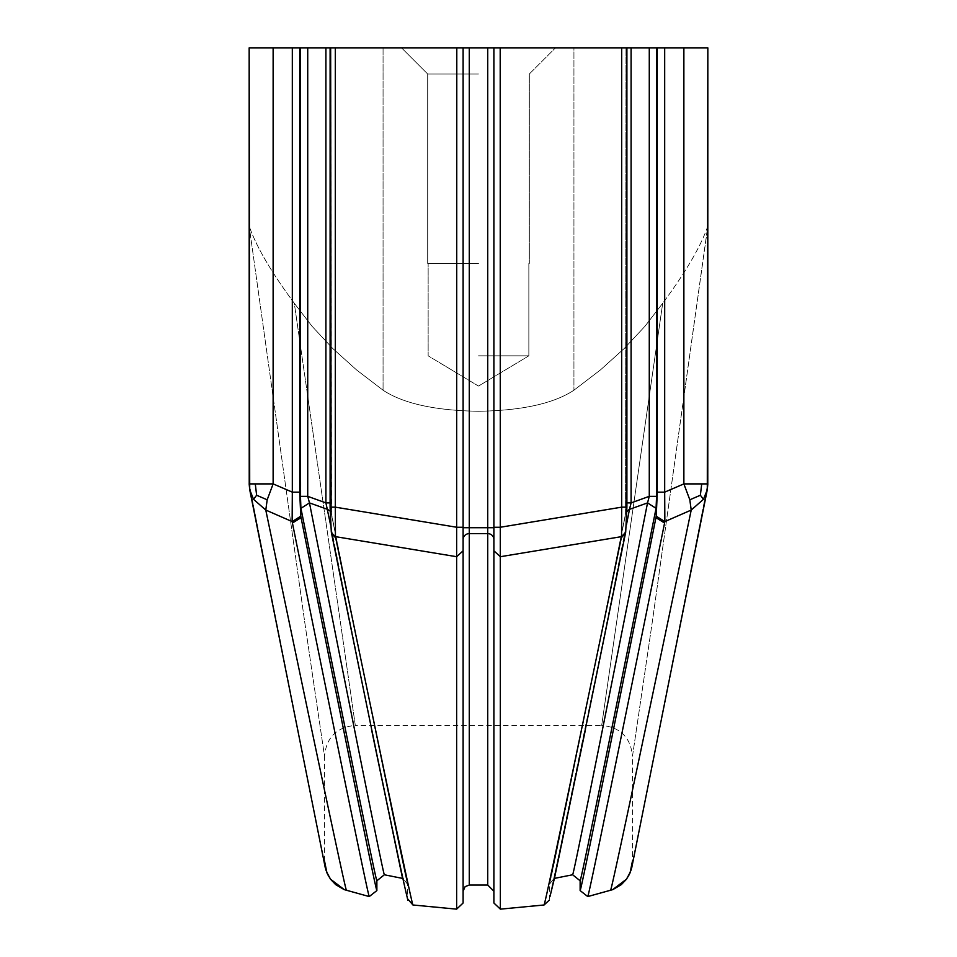 <?xml version="1.0" encoding="UTF-8"?>
<svg xmlns="http://www.w3.org/2000/svg" width="957" height="957" viewBox="0 0 957 957"><rect width="100%" height="100%" fill="white"/><g stroke="black" fill="none" stroke-linecap="round" stroke-linejoin="round"><path stroke-width="0.72" stroke-dasharray="4.79 3.59" d="M324.507 860.893L324.507 756.197L304.709 622.002L249.227 226.63L304.709 622.002L324.507 756.197C326.337 737.488 336.601 727.224 355.31 725.394L294.301 303.273L312.161 326.409L332.916 348.647L356.566 369.928L383.063 390.205C403.292 403.567 435.1 410.577 478.5 411.259C521.9 410.577 553.708 403.567 573.937 390.205C553.708 403.567 521.9 410.577 478.5 411.259C435.1 410.577 403.292 403.567 383.063 390.205L356.566 369.928L332.916 348.647L312.161 326.409L294.301 303.273C271.262 272.147 256.249 246.499 249.263 226.307C256.249 246.499 271.262 272.147 294.301 303.273L355.31 725.394L601.69 725.394L662.699 303.273L644.839 326.409L624.084 348.647L600.434 369.928L573.937 390.205L600.434 369.928L624.084 348.647L644.839 326.409L662.699 303.273L601.69 725.394C620.399 727.224 630.663 737.488 632.493 756.197L652.291 622.002L707.737 226.307C700.751 246.499 685.738 272.147 662.699 303.273C685.738 272.147 700.751 246.499 707.737 226.307L707.833 47.85L500.2 47.85L500.2 527.271L621.691 507.15L621.296 537.87C570.48 783.4 544.724 905.765 544.055 904.987M346.494 890.345C346.446 894.675 319.542 767.909 265.783 510.057L253.521 499.291L249.705 489.673L249.227 483.895C299.374 739.402 324.459 865.044 324.495 860.833C324.459 865.044 299.374 739.402 249.227 483.895L249.167 47.85L331.014 47.85L330.117 47.85L330.117 507.15L330.105 47.85L500.2 47.85M376.867 890.584C376.173 891.362 350.896 767.047 301.06 517.641L300.773 516.194L292.148 521.589L292.316 492.149L273.128 483.895L267.182 499.793L265.783 510.057L292.148 521.589L292.423 523.036C342.941 772.849 368.541 897.355 369.246 896.565M331.481 532.846L330.117 507.15L331.313 532.236L335.704 537.87C386.52 783.4 412.276 905.765 412.945 904.987M407.67 898.898C406.988 899.652 381.592 777.443 331.457 532.271C381.592 777.443 406.988 899.652 407.67 898.898L407.67 884.459C406.988 885.261 381.604 762.071 331.541 514.878L331.014 502.904L325.906 502.904L325.906 47.85M573.937 47.85L249.263 47.85L383.063 47.85L383.063 390.205L383.063 47.85L707.737 47.85L573.937 47.85L573.937 390.205L573.937 47.85M478.5 47.85L401.509 47.85L478.5 47.85M384.355 874.77C383.673 875.571 358.708 751.616 309.47 502.904L327.521 509.351L331.445 513.682L331.002 47.85L330.117 47.85L331.014 47.85L331.541 514.878C381.604 762.071 406.988 885.261 407.67 884.459L403.112 878.514M463.104 903.001L463.104 527.271L456.8 527.271L335.309 507.15L330.117 507.15M463.104 47.85L463.104 527.271M456.645 909.15L456.645 556.711L335.452 536.638L335.309 47.85M376.867 880.787C376.173 881.612 350.872 757.466 300.941 508.334L300.414 47.85M300.773 516.194L299.708 492.149L292.316 492.149L292.316 47.85M371.555 729.617L330.548 524.831M402.574 878.382C401.904 879.172 376.891 756.162 327.521 509.351L325.906 502.904L307.723 496.336L300.414 496.336M463.104 550.825L456.645 556.711L456.8 47.85M249.227 483.895L273.128 483.895L273.128 47.85M249.167 47.85L249.167 483.895L325.081 866.922M253.521 499.291L256.632 495.248L255.28 483.895M256.632 495.248L267.182 499.793M478.5 263.438L427.683 263.438L478.5 263.438M478.5 74.024L427.683 74.024L478.5 74.024M478.5 355.825L528.85 355.825L478.5 355.825M300.941 508.334L309.47 502.904L307.723 496.336L307.723 47.85M493.896 527.726L493.896 47.85L493.896 527.726L469.265 527.726L469.265 47.85M703.479 499.291L707.295 489.673L707.833 483.895L683.872 483.895L689.818 499.793L691.217 510.057L703.479 499.291L700.368 495.248L701.72 483.895M632.505 860.833C632.541 865.044 657.626 739.402 707.773 483.895C657.626 739.402 632.541 865.044 632.505 860.833M707.773 483.895L707.773 226.63L652.291 622.002L632.493 756.197L632.493 860.893M610.506 890.345C610.554 894.675 637.458 767.909 691.217 510.057L664.852 521.589L664.684 492.149L657.292 492.149L656.227 516.194L664.852 521.589L664.577 523.036C614.059 772.849 588.459 897.355 587.754 896.565M621.691 47.85L621.691 507.15L626.883 507.15L626.895 47.85L625.986 47.85L626.883 47.85L626.895 507.15L625.543 532.271C575.408 777.443 550.012 899.652 549.33 898.898L549.33 884.459C550.012 885.261 575.396 762.071 625.459 514.878L625.998 502.904L625.459 514.878L625.555 513.682L629.479 509.351C580.109 756.162 555.096 879.172 554.426 878.382M664.684 47.85L664.684 492.149L683.872 483.895L683.872 47.85M700.368 495.248L689.818 499.793M493.896 903.001L493.896 47.85M493.896 539.509L493.896 891.194L493.896 539.509A6.161 5.886 0 0 0 487.735 533.623L487.735 47.85M500.355 909.15L500.355 556.711L621.548 536.638L625.687 532.236L625.782 531.039L625.543 532.271C575.408 777.443 550.012 899.652 549.33 898.898L549.198 900.202M572.645 874.77C573.327 875.571 598.292 751.616 647.53 502.904L629.479 509.351L631.094 502.904L649.277 496.336L656.586 496.336L656.059 508.334C606.128 757.466 580.827 881.612 580.133 880.787M656.227 516.194L655.94 517.641C606.104 767.047 580.827 891.362 580.133 890.584M585.445 729.617L626.452 524.831M493.896 550.825L500.355 556.711L500.2 527.271L493.896 527.271M649.277 47.85L649.277 496.336L647.53 502.904L656.059 508.334M631.094 47.85L631.094 502.904L626.895 502.904M621.296 537.87L625.435 533.468L553.888 878.514L549.33 884.459C550.012 885.261 575.396 762.071 625.459 514.878L625.555 513.682C575.695 759.966 550.335 883.12 549.474 883.144L549.474 883.144C550.335 883.12 575.695 759.966 625.555 513.682L625.986 47.85L625.555 513.682L626.883 511.038M330.117 511.038L331.445 513.682L331.014 47.85L331.014 502.904L330.105 502.904M469.265 885.034L469.265 533.623L487.735 533.623L487.735 885.034M299.708 492.149L299.708 47.85M463.104 539.509A6.161 5.886 0 0 1 469.265 533.623L469.265 527.726L463.104 527.726M301.06 517.641L292.423 523.036M331.445 513.682L331.541 514.878L331.445 513.682C381.305 759.966 406.665 883.12 407.526 883.144L407.526 883.144C406.665 883.12 381.305 759.966 331.445 513.682L331.445 513.682M407.826 900.286L407.012 896.565C401.725 875.356 376.58 754.331 331.565 533.468L335.704 537.87M656.586 496.336L656.586 47.85M657.292 492.149L657.292 47.85M626.895 507.15L625.519 532.846M655.94 517.641L664.577 523.036M325.296 867.796L325.727 869.482M325.966 870.236L326.433 871.624M427.683 263.438L427.683 74.024L401.509 47.85L427.683 74.024L427.683 263.438M528.85 355.825L528.85 263.438L528.85 355.825L478.5 386.078L428.15 355.825L428.15 263.438L428.15 355.825L478.5 386.078L528.85 355.825M529.317 74.024L555.491 47.85L529.317 74.024L529.317 263.438L529.317 74.024M631.919 866.922L707.833 483.895L707.833 47.85M631.704 867.796L631.273 869.482M631.034 870.236L630.567 871.624"/><path stroke-width="1.44" d="M292.423 523.036L301.06 517.641L300.773 516.194L292.148 521.589L292.423 523.036C342.941 772.849 368.541 897.355 369.246 896.565L376.867 890.584L376.867 880.787C376.173 881.612 350.872 757.466 300.941 508.334L309.47 502.904L327.521 509.351L330.117 511.038M249.227 483.895L249.167 47.85L273.128 47.85L273.128 483.895L292.316 492.149L292.148 521.589L265.783 510.057L253.521 499.291L249.705 489.673L249.167 483.895L273.128 483.895L267.182 499.793L265.783 510.057C319.542 767.909 346.446 894.675 346.494 890.345M403.112 878.514L384.355 874.77C383.673 875.571 358.708 751.616 309.47 502.904L307.723 496.336L325.906 502.904L325.906 47.85L330.105 47.85L330.105 507.15L331.313 532.236L330.117 507.15L330.105 47.85L456.8 47.85L456.645 556.711L463.104 550.825L463.104 903.001L456.645 909.15L456.645 556.711L335.452 536.638L335.704 537.87C386.52 783.4 412.276 905.765 412.945 904.987L407.67 898.898M664.577 523.036L655.94 517.641L656.227 516.194L664.852 521.589L664.577 523.036C614.059 772.849 588.459 897.355 587.754 896.565L580.133 890.584L580.133 880.787L572.645 874.77C573.327 875.571 598.292 751.616 647.53 502.904L629.479 509.351L631.094 502.904L631.094 47.85L463.104 47.85L463.104 527.271L456.8 527.271L335.309 507.15L335.452 536.638L331.481 532.846M463.104 550.825L463.104 527.271M402.574 878.382L371.555 729.617M330.548 524.831L325.906 502.904L331.002 502.904M324.507 860.893L326.947 872.904L330.62 879.316L335.704 884.651L344.185 889.615L369.246 896.565M384.355 874.77L376.867 880.787M301.06 517.641C350.896 767.047 376.173 891.362 376.867 890.584M610.506 890.345C610.554 894.675 637.458 767.909 691.217 510.057L703.479 499.291L707.295 489.673L707.833 483.895L683.872 483.895L689.818 499.793L691.217 510.057L664.852 521.589L664.684 492.149L683.872 483.895L683.872 47.85L631.094 47.85M632.493 860.893L630.053 872.904L626.38 879.316L621.296 884.651L612.815 889.615L587.754 896.565M493.896 47.85L493.896 903.001L500.355 909.15L544.055 904.987C544.724 905.765 570.48 783.4 621.296 537.87L625.519 532.846M493.896 550.825L500.355 556.711L621.548 536.638L621.296 537.87M572.645 874.77L554.426 878.382L585.445 729.617M626.452 524.831L629.479 509.351L626.883 511.038M580.133 880.787C580.827 881.612 606.128 757.466 656.059 508.334L647.53 502.904L649.277 496.336L631.094 502.904L625.998 502.904M554.426 878.382L549.988 896.565C555.275 875.356 580.42 754.331 625.435 533.468L625.687 532.236L621.548 536.638L621.691 507.15L500.2 527.271L493.896 527.271M549.198 900.202L544.055 904.987M649.277 47.85L649.277 496.336L656.586 496.336L656.586 47.85M656.059 508.334L656.586 496.336M655.94 517.641C606.104 767.047 580.827 891.362 580.133 890.584M703.479 499.291L700.368 495.248L701.72 483.895M500.355 909.15L500.2 47.85M626.895 507.15L626.895 47.85L626.883 507.15L625.687 532.236L626.895 507.15L621.691 507.15L621.691 47.85M707.773 483.895L707.833 47.85L683.872 47.85M700.368 495.248L689.818 499.793M656.227 516.194L657.292 492.149L657.292 47.85M664.684 47.85L664.684 492.149L657.292 492.149M267.182 499.793L256.632 495.248L253.521 499.291M273.128 47.85L325.906 47.85M463.104 47.85L456.8 47.85M256.632 495.248L255.28 483.895M300.773 516.194L299.708 492.149L299.708 47.85M307.723 47.85L307.723 496.336L300.414 496.336L300.941 508.334M292.316 47.85L292.316 492.149L299.708 492.149M330.117 507.15L335.309 507.15L335.309 47.85M463.104 527.726L469.265 527.726L469.265 533.623L487.735 533.623L487.735 885.034L493.896 891.194M463.104 539.509A6.161 5.886 180 0 1 469.265 533.623L469.265 885.034L487.735 885.034M469.265 47.85L469.265 527.726L487.735 527.726L487.735 533.623A6.161 5.886 180 0 1 493.896 539.509M493.896 527.726L487.735 527.726L487.735 47.85M300.414 496.336L300.414 47.85M335.704 537.87L331.565 533.468C376.58 754.331 401.725 875.356 407.012 896.565L407.826 900.286M412.945 904.987L456.645 909.15M325.081 866.922L325.296 867.796M325.727 869.482L325.966 870.236M326.433 871.624L330.548 879.208L344.353 889.675L330.548 879.208L327.605 874.339L325.153 867.15L249.705 489.673L249.167 47.85M469.265 885.034L465.114 886.637L463.104 891.194M631.919 866.922L631.704 867.796M631.273 869.482L631.034 870.236M630.567 871.624L626.452 879.208L612.647 889.675L626.452 879.208L629.395 874.339L631.847 867.15L707.295 489.673L707.833 47.85"/></g></svg>
